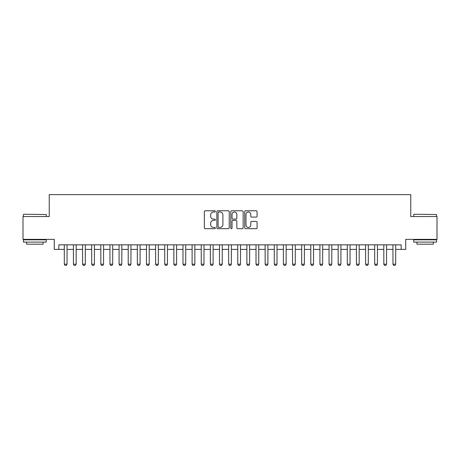 <?xml version="1.0" encoding="UTF-8"?>
<svg xmlns="http://www.w3.org/2000/svg" width="460" height="460" viewBox="0 0 460 460"><rect width="100%" height="100%" fill="white"/><g stroke="black" fill="none" stroke-linecap="round" stroke-linejoin="round"><path stroke-width="0.69" d="M215.395 211.399A0.627 0.627 0 0 0 214.768 210.772L205.246 210.772A0.897 0.897 0 0 0 204.349 211.663L204.349 227.792A0.897 0.897 0 0 0 205.246 228.689L214.768 228.689A0.627 0.627 0 0 0 215.395 228.062A0.627 0.627 0 0 0 214.768 227.435L213.532 227.435A2.869 2.869 0 0 1 210.668 224.566L210.668 223.226A2.869 2.869 0 0 1 213.532 220.357L214.768 220.357A0.627 0.627 0 0 0 215.395 219.73A0.627 0.627 0 0 0 214.768 219.104L213.532 219.104A2.869 2.869 0 0 1 210.668 216.234L210.668 214.889A2.869 2.869 0 0 1 213.532 212.025L214.768 212.025A0.627 0.627 0 0 0 215.395 211.399M256.185 217.085A0.897 0.897 0 0 0 257.082 216.189L257.082 211.663A0.897 0.897 0 0 0 256.185 210.772L245.611 210.772A0.897 0.897 0 0 0 244.72 211.663L244.72 227.792A0.897 0.897 0 0 0 245.611 228.689L256.185 228.689A0.897 0.897 0 0 0 257.082 227.792L257.082 222.329A0.897 0.897 0 0 0 256.185 221.433L251.66 221.433A0.897 0.897 0 0 0 250.769 222.329L250.769 225.038A2.398 2.398 0 0 1 248.371 227.435A2.398 2.398 0 0 1 245.973 225.038L245.973 214.423A2.398 2.398 0 0 1 248.371 212.025A2.398 2.398 0 0 1 250.769 214.423L250.769 216.189A0.897 0.897 0 0 0 251.66 217.085L256.185 217.085M58.834 249.4L58.834 244.835L401.166 244.835L401.166 249.4L405.731 249.4L405.731 239.355L437 239.355L437 216.533L410.757 216.533L410.757 194.626L49.243 194.626L49.243 216.533L23 216.533L23 239.355L54.268 239.355L54.268 249.4L64.308 249.4M229.218 211.663A0.897 0.897 0 0 0 228.321 210.772L217.747 210.772A0.897 0.897 0 0 0 216.85 211.663L216.85 227.792A0.897 0.897 0 0 0 217.747 228.689L228.321 228.689A0.897 0.897 0 0 0 229.218 227.792L229.218 211.663M231.679 210.772L242.253 210.772A0.897 0.897 0 0 1 243.15 211.663L243.15 227.792A0.897 0.897 0 0 1 242.253 228.689L237.728 228.689A0.897 0.897 0 0 1 236.831 227.792L236.831 221.254A0.897 0.897 0 0 0 235.934 220.357L232.933 220.357A0.897 0.897 0 0 0 232.041 221.254L232.041 228.062A0.627 0.627 0 0 1 231.409 228.689A0.627 0.627 0 0 1 230.782 228.062L230.782 211.663A0.897 0.897 0 0 1 231.679 210.772M67.045 249.4L73.439 249.4M76.176 249.4L82.564 249.4M85.307 249.4L91.695 249.4M94.432 249.4L100.826 249.4M103.563 249.4L109.951 249.4M112.694 249.4L119.082 249.4M121.82 249.4L128.213 249.4M130.951 249.4L137.339 249.4M140.082 249.4L146.47 249.4M149.207 249.4L155.601 249.4M158.338 249.4L164.726 249.4M167.469 249.4L173.857 249.4M176.594 249.4L182.988 249.4M185.725 249.4L192.113 249.4M194.856 249.4L201.244 249.4M203.981 249.4L210.375 249.4M213.112 249.4L219.5 249.4M222.237 249.4L228.631 249.4M231.368 249.4L237.762 249.4M240.499 249.4L246.888 249.4M249.625 249.4L256.019 249.4M258.756 249.4L265.144 249.4M267.887 249.4L274.275 249.4M277.012 249.4L283.406 249.4M286.143 249.4L292.531 249.4M295.274 249.4L301.662 249.4M304.399 249.4L310.793 249.4M313.53 249.4L319.918 249.4M322.661 249.4L329.049 249.4M331.786 249.4L338.18 249.4M340.917 249.4L347.306 249.4M350.048 249.4L356.437 249.4M359.174 249.4L365.568 249.4M368.305 249.4L374.693 249.4M377.436 249.4L383.824 249.4M386.561 249.4L392.955 249.4M395.692 249.4L401.166 249.4M218.73 212.025A0.627 0.627 0 0 0 218.103 212.652L218.103 226.809A0.627 0.627 0 0 0 218.73 227.435L220.029 227.435A2.869 2.869 0 0 0 222.899 224.566L222.899 214.889A2.869 2.869 0 0 0 220.029 212.025L218.73 212.025M236.831 214.463A2.398 2.398 0 0 0 234.433 212.066A2.398 2.398 0 0 0 232.041 214.463L232.041 218.207A0.897 0.897 0 0 0 232.933 219.104L235.934 219.104A0.897 0.897 0 0 0 236.831 218.207L236.831 214.463M67.045 244.835L67.045 264.189L66.361 265.374L64.992 265.374L64.308 264.189L64.308 244.835M64.308 264.189L67.045 264.189M23.73 214.251L46.282 214.527L23.73 214.251M34.868 242.098L23.454 242.098L23.454 239.815L46.282 239.815L46.282 242.098L34.868 242.098M43.085 242.098L43.085 244.197L26.651 244.197L26.651 242.098M413.994 214.251L436.546 214.527L413.994 214.251M425.132 242.098L413.718 242.098L413.718 239.815L436.546 239.815L436.546 242.098L425.132 242.098M433.349 242.098L433.349 244.197L416.915 244.197L416.915 242.098M76.176 244.835L76.176 264.189L75.492 265.374L74.123 265.374L73.439 264.189L73.439 244.835M73.439 264.189L76.176 264.189M85.307 244.835L85.307 264.189L84.623 265.374L83.254 265.374L82.564 264.189L82.564 244.835M82.564 264.189L85.307 264.189M94.432 244.835L94.432 264.189L93.748 265.374L92.379 265.374L91.695 264.189L91.695 244.835M91.695 264.189L94.432 264.189M103.563 244.835L103.563 264.189L102.879 265.374L101.51 265.374L100.826 264.189L100.826 244.835M100.826 264.189L103.563 264.189M112.694 244.835L112.694 264.189L112.01 265.374L110.636 265.374L109.951 264.189L109.951 244.835M109.951 264.189L112.694 264.189M121.82 244.835L121.82 264.189L121.135 265.374L119.767 265.374L119.082 264.189L119.082 244.835M119.082 264.189L121.82 264.189M130.951 244.835L130.951 264.189L130.266 265.374L128.898 265.374L128.213 264.189L128.213 244.835M128.213 264.189L130.951 264.189M140.082 244.835L140.082 264.189L139.397 265.374L138.023 265.374L137.339 264.189L137.339 244.835M137.339 264.189L140.082 264.189M149.207 244.835L149.207 264.189L148.523 265.374L147.154 265.374L146.47 264.189L146.47 244.835M146.47 264.189L149.207 264.189M158.338 244.835L158.338 264.189L157.653 265.374L156.285 265.374L155.601 264.189L155.601 244.835M155.601 264.189L158.338 264.189M167.469 244.835L167.469 264.189L166.784 265.374L165.41 265.374L164.726 264.189L164.726 244.835M164.726 264.189L167.469 264.189M176.594 244.835L176.594 264.189L175.91 265.374L174.541 265.374L173.857 264.189L173.857 244.835M173.857 264.189L176.594 264.189M185.725 244.835L185.725 264.189L185.041 265.374L183.672 265.374L182.988 264.189L182.988 244.835M182.988 264.189L185.725 264.189M194.856 244.835L194.856 264.189L194.166 265.374L192.797 265.374L192.113 264.189L192.113 244.835M192.113 264.189L194.856 264.189M203.981 244.835L203.981 264.189L203.297 265.374L201.928 265.374L201.244 264.189L201.244 244.835M201.244 264.189L203.981 264.189M213.112 244.835L213.112 264.189L212.428 265.374L211.059 265.374L210.375 264.189L210.375 244.835M210.375 264.189L213.112 264.189M222.237 244.835L222.237 264.189L221.553 265.374L220.185 265.374L219.5 264.189L219.5 244.835M219.5 264.189L222.237 264.189M231.368 244.835L231.368 264.189L230.684 265.374L229.316 265.374L228.631 264.189L228.631 244.835M228.631 264.189L231.368 264.189M240.499 244.835L240.499 264.189L239.815 265.374L238.447 265.374L237.762 264.189L237.762 244.835M237.762 264.189L240.499 264.189M249.625 244.835L249.625 264.189L248.94 265.374L247.572 265.374L246.888 264.189L246.888 244.835M246.888 264.189L249.625 264.189M258.756 244.835L258.756 264.189L258.071 265.374L256.703 265.374L256.019 264.189L256.019 244.835M256.019 264.189L258.756 264.189M267.887 244.835L267.887 264.189L267.202 265.374L265.834 265.374L265.144 264.189L265.144 244.835M265.144 264.189L267.887 264.189M277.012 244.835L277.012 264.189L276.328 265.374L274.959 265.374L274.275 264.189L274.275 244.835M274.275 264.189L277.012 264.189M286.143 244.835L286.143 264.189L285.459 265.374L284.09 265.374L283.406 264.189L283.406 244.835M283.406 264.189L286.143 264.189M295.274 244.835L295.274 264.189L294.59 265.374L293.215 265.374L292.531 264.189L292.531 244.835M292.531 264.189L295.274 264.189M304.399 244.835L304.399 264.189L303.715 265.374L302.346 265.374L301.662 264.189L301.662 244.835M301.662 264.189L304.399 264.189M313.53 244.835L313.53 264.189L312.846 265.374L311.478 265.374L310.793 264.189L310.793 244.835M310.793 264.189L313.53 264.189M322.661 244.835L322.661 264.189L321.977 265.374L320.603 265.374L319.918 264.189L319.918 244.835M319.918 264.189L322.661 264.189M331.786 244.835L331.786 264.189L331.102 265.374L329.734 265.374L329.049 264.189L329.049 244.835M329.049 264.189L331.786 264.189M340.917 244.835L340.917 264.189L340.233 265.374L338.865 265.374L338.18 264.189L338.18 244.835M338.18 264.189L340.917 264.189M350.048 244.835L350.048 264.189L349.364 265.374L347.99 265.374L347.306 264.189L347.306 244.835M347.306 264.189L350.048 264.189M359.174 244.835L359.174 264.189L358.49 265.374L357.121 265.374L356.437 264.189L356.437 244.835M356.437 264.189L359.174 264.189M368.305 244.835L368.305 264.189L367.62 265.374L366.252 265.374L365.568 264.189L365.568 244.835M365.568 264.189L368.305 264.189M377.436 244.835L377.436 264.189L376.746 265.374L375.377 265.374L374.693 264.189L374.693 244.835M374.693 264.189L377.436 264.189M386.561 244.835L386.561 264.189L385.877 265.374L384.508 265.374L383.824 264.189L383.824 244.835M383.824 264.189L386.561 264.189M395.692 244.835L395.692 264.189L395.008 265.374L393.639 265.374L392.955 264.189L392.955 244.835M392.955 264.189L395.692 264.189M23.454 216.533L23.454 214.527M28.658 239.815L28.658 239.355M41.078 239.815L41.078 239.355M46.282 216.533L46.282 214.527M413.718 216.533L413.718 214.527M418.922 239.815L418.922 239.355M431.342 239.815L431.342 239.355M436.546 216.533L436.546 214.527"/></g></svg>
